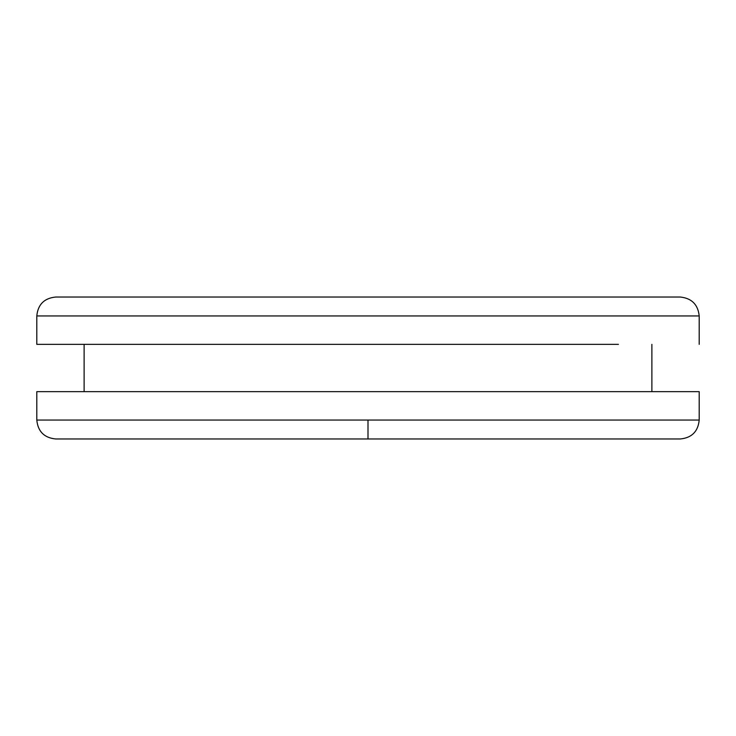 <?xml version="1.0" encoding="UTF-8"?>
<svg xmlns="http://www.w3.org/2000/svg" width="736" height="736" viewBox="0 0 736 736"><rect width="100%" height="100%" fill="white"/><g stroke="black" fill="none" stroke-linecap="round" stroke-linejoin="round"><path stroke-width="1.1" d="M618.452 344.347L36.8 344.347L36.8 315.956C37.932 304.474 44.243 298.163 55.724 297.031L680.276 297.031C691.684 298.236 697.995 304.538 699.2 315.956L699.2 344.347M36.8 420.044L36.8 391.653L699.2 391.653L699.2 420.044C698.078 431.535 691.766 437.846 680.276 438.969L55.724 438.969C44.234 437.846 37.932 431.535 36.8 420.044L699.2 420.044M36.8 315.956L699.2 315.956M368 438.969L368 420.044M651.884 344.347L651.884 391.653M84.116 344.347L84.116 391.653"/></g></svg>
